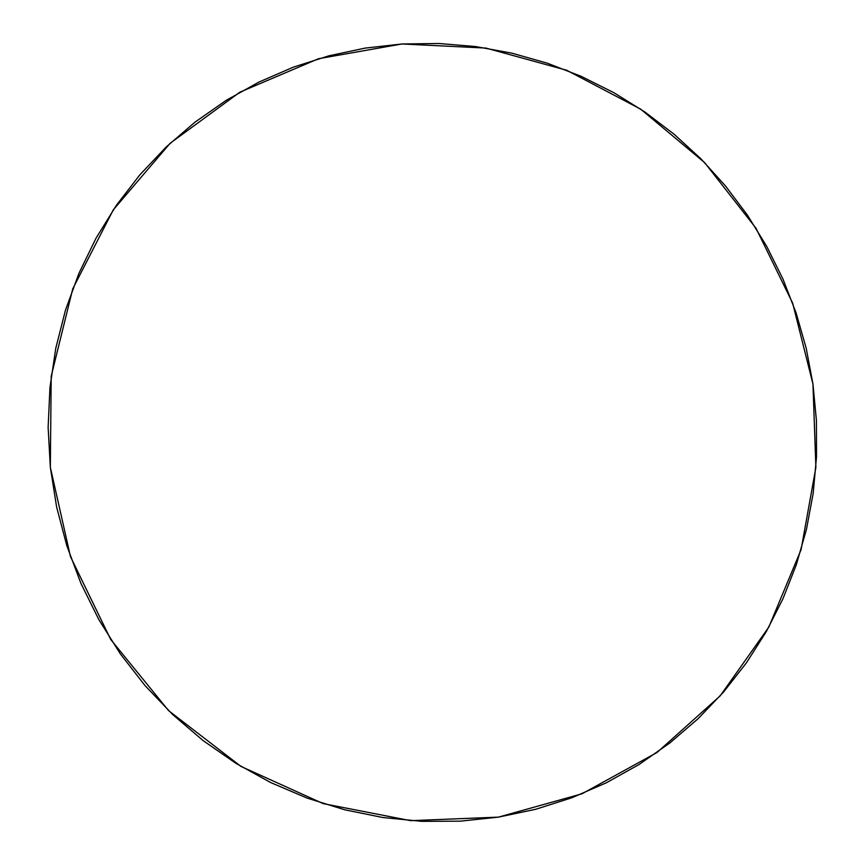 <?xml version="1.0" encoding="UTF-8"?>
<svg xmlns="http://www.w3.org/2000/svg" width="865" height="865" viewBox="0 0 865 865"><rect width="100%" height="100%" fill="white"/><g stroke="black" fill="none" stroke-linecap="round" stroke-linejoin="round"><path stroke-width="1.3" d="M498.424 817.133L410.615 820.658L323.142 803.607L240.892 766.379L168.643 710.684L110.698 639.462L70.498 556.714L50.332 467.251L51.208 376.243L72.746 288.845L113.293 209.838L170.167 143.244L239.897 92.166L318.525 58.723L401.922 43.985L485.946 48.072L566.716 70.27L640.662 109.141L704.661 162.652L756.042 228.295L792.675 303.172L812.959 384.038L815.89 467.435L801.077 549.697L768.823 627.082L720.188 695.871L657 752.518L581.94 793.811L498.424 817.133L460.267 821.177L421.666 821.339L383.011 817.544L344.713 809.791L307.172 798.125L270.81 782.62L236.037 763.417L203.232 740.689L172.784 714.652L145.028 685.599L120.3 653.821L98.87 619.675L80.986 583.529L66.843 545.793L56.593 506.89L50.332 467.251L48.126 427.31L49.954 387.52L55.771 348.303L65.491 310.092L78.964 273.264L96.015 238.21L116.407 205.275L139.892 174.773L166.199 146.974L195.014 122.138L226.024 100.448L258.884 82.099L293.246 67.2L328.776 55.847L365.117 48.105L401.922 43.985L438.836 43.488L475.545 46.548L511.712 53.122L547.037 63.091L581.204 76.336L613.945 92.728L644.987 112.072L674.084 134.216L701.007 158.922L725.53 185.997L747.479 215.201L766.66 246.276L782.922 278.973L796.135 313.022L806.18 348.141L812.959 384.038L816.419 420.433L816.495 457.001L813.165 493.439L806.44 529.445L796.341 564.694L782.912 598.872L766.249 631.677L746.463 662.785L723.681 691.892L698.077 718.718L669.845 742.97L639.235 764.39L606.473 782.728L571.884 797.757L535.749 809.272L498.424 817.133"/></g></svg>
